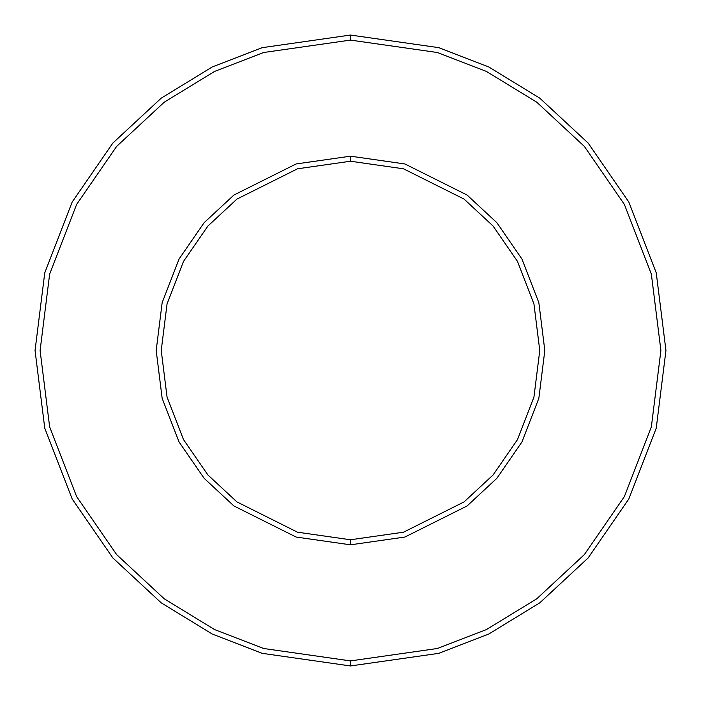 <?xml version="1.0" encoding="UTF-8"?>
<svg xmlns="http://www.w3.org/2000/svg" width="701" height="701" viewBox="0 0 701 701"><rect width="100%" height="100%" fill="white"/><g stroke="black" fill="none" stroke-linecap="round" stroke-linejoin="round"><path stroke-width="0.53" stroke-dasharray="3.5 2.63" d="M350.5 539.77L403.496 532.199L464.062 501.916L493.101 474.954L517.504 439.571L533.943 397.09L539.77 350.5L533.943 303.91L517.504 261.429L493.101 226.046L464.062 199.084L403.496 168.801L350.5 161.23L350.5 156.183L404.906 163.955L467.094 195.044L496.904 222.734L521.956 259.055L538.841 302.666L544.817 350.5L538.841 398.334L521.956 441.945L496.904 478.266L467.094 505.956L404.906 537.045L350.5 544.817L350.5 539.77L297.504 532.199L236.938 501.916L207.899 474.954L183.496 439.571L167.057 397.09L161.23 350.5L167.057 303.91L183.496 261.429L207.899 226.046L236.938 199.084L297.504 168.801L350.5 161.23L403.496 168.801L464.062 199.084L493.101 226.046L517.504 261.429L533.943 303.91L539.77 350.5L533.943 397.09L517.504 439.571L493.101 474.954L464.062 501.916L403.496 532.199L350.5 539.77L350.5 544.817L404.906 537.045L467.094 505.956L496.904 478.266L521.956 441.945L538.841 398.334L544.817 350.5L538.841 302.666L521.956 259.055L496.904 222.734L467.094 195.044L404.906 163.955L350.5 156.183L296.094 163.955L233.906 195.044L204.096 222.734L179.044 259.055L162.159 302.666L156.183 350.5L162.159 398.334L179.044 441.945L204.096 478.266L233.906 505.956L296.094 537.045L350.5 544.817L296.094 537.045L233.906 505.956L204.096 478.266L179.044 441.945L162.159 398.334L156.183 350.5L162.159 302.666L179.044 259.055L204.096 222.734L233.906 195.044L296.094 163.955L350.5 156.183L350.5 161.23L297.504 168.801L236.938 199.084L207.899 226.046L183.496 261.429L167.057 303.91L161.23 350.5L167.057 397.09L183.496 439.571L207.899 474.954L236.938 501.916L297.504 532.199L350.5 539.77M350.5 660.903L437.415 648.486L486.52 629.516L536.738 598.82L584.362 554.596L624.381 496.571L651.352 426.909L660.903 350.5L651.352 274.091L624.381 204.429L584.362 146.404L536.738 102.18L486.52 71.484L437.415 52.514L350.5 40.097L350.5 35.05L438.826 47.668L488.728 66.946L539.77 98.14L588.165 143.083L628.841 202.054L656.241 272.847L665.95 350.5L656.241 428.153L628.841 498.946L588.165 557.917L539.77 602.86L488.728 634.054L438.826 653.332L350.5 665.95L350.5 660.903L263.585 648.486L214.48 629.516L164.262 598.82L116.638 554.596L76.619 496.571L49.648 426.909L40.097 350.5L49.648 274.091L76.619 204.429L116.638 146.404L164.262 102.18L214.48 71.484L263.585 52.514L350.5 40.097L437.415 52.514L486.52 71.484L536.738 102.18L584.362 146.404L624.381 204.429L651.352 274.091L660.903 350.5L651.352 426.909L624.381 496.571L584.362 554.596L536.738 598.82L486.52 629.516L437.415 648.486L350.5 660.903L350.5 665.95L438.826 653.332L488.728 634.054L539.77 602.86L588.165 557.917L628.841 498.946L656.241 428.153L665.95 350.5L656.241 272.847L628.841 202.054L588.165 143.083L539.77 98.14L488.728 66.946L438.826 47.668L350.5 35.05L262.174 47.668L212.272 66.946L161.23 98.14L112.835 143.083L72.159 202.054L44.759 272.847L35.05 350.5L44.759 428.153L72.159 498.946L112.835 557.917L161.23 602.86L212.272 634.054L262.174 653.332L350.5 665.95L262.174 653.332L212.272 634.054L161.23 602.86L112.835 557.917L72.159 498.946L44.759 428.153L35.05 350.5L44.759 272.847L72.159 202.054L112.835 143.083L161.23 98.14L212.272 66.946L262.174 47.668L350.5 35.05L350.5 40.097L263.585 52.514L214.48 71.484L164.262 102.18L116.638 146.404L76.619 204.429L49.648 274.091L40.097 350.5L49.648 426.909L76.619 496.571L116.638 554.596L164.262 598.82L214.48 629.516L263.585 648.486L350.5 660.903"/><path stroke-width="1.05" d="M350.5 665.95L438.826 653.332L488.728 634.054L539.77 602.86L588.165 557.917L628.841 498.946L656.241 428.153L665.95 350.5L656.241 272.847L628.841 202.054L588.165 143.083L539.77 98.14L488.728 66.946L438.826 47.668L350.5 35.05L350.5 40.097L437.415 52.514L486.52 71.484L536.738 102.18L584.362 146.404L624.381 204.429L651.352 274.091L660.903 350.5L651.352 426.909L624.381 496.571L584.362 554.596L536.738 598.82L486.52 629.516L437.415 648.486L350.5 660.903L350.5 665.95L262.174 653.332L212.272 634.054L161.23 602.86L112.835 557.917L72.159 498.946L44.759 428.153L35.05 350.5L44.759 272.847L72.159 202.054L112.835 143.083L161.23 98.14L212.272 66.946L262.174 47.668L350.5 35.05L438.826 47.668L488.728 66.946L539.77 98.14L588.165 143.083L628.841 202.054L656.241 272.847L665.95 350.5L656.241 428.153L628.841 498.946L588.165 557.917L539.77 602.86L488.728 634.054L438.826 653.332L350.5 665.95L350.5 660.903L437.415 648.486L486.52 629.516L536.738 598.82L584.362 554.596L624.381 496.571L651.352 426.909L660.903 350.5L651.352 274.091L624.381 204.429L584.362 146.404L536.738 102.18L486.52 71.484L437.415 52.514L350.5 40.097L263.585 52.514L214.48 71.484L164.262 102.18L116.638 146.404L76.619 204.429L49.648 274.091L40.097 350.5L49.648 426.909L76.619 496.571L116.638 554.596L164.262 598.82L214.48 629.516L263.585 648.486L350.5 660.903L263.585 648.486L214.48 629.516L164.262 598.82L116.638 554.596L76.619 496.571L49.648 426.909L40.097 350.5L49.648 274.091L76.619 204.429L116.638 146.404L164.262 102.18L214.48 71.484L263.585 52.514L350.5 40.097L350.5 35.05L262.174 47.668L212.272 66.946L161.23 98.14L112.835 143.083L72.159 202.054L44.759 272.847L35.05 350.5L44.759 428.153L72.159 498.946L112.835 557.917L161.23 602.86L212.272 634.054L262.174 653.332L350.5 665.95M350.5 544.817L404.906 537.045L467.094 505.956L496.904 478.266L521.956 441.945L538.841 398.334L544.817 350.5L538.841 302.666L521.956 259.055L496.904 222.734L467.094 195.044L404.906 163.955L350.5 156.183L350.5 161.23L403.496 168.801L464.062 199.084L493.101 226.046L517.504 261.429L533.943 303.91L539.77 350.5L533.943 397.09L517.504 439.571L493.101 474.954L464.062 501.916L403.496 532.199L350.5 539.77L350.5 544.817L296.094 537.045L233.906 505.956L204.096 478.266L179.044 441.945L162.159 398.334L156.183 350.5L162.159 302.666L179.044 259.055L204.096 222.734L233.906 195.044L296.094 163.955L350.5 156.183L404.906 163.955L467.094 195.044L496.904 222.734L521.956 259.055L538.841 302.666L544.817 350.5L538.841 398.334L521.956 441.945L496.904 478.266L467.094 505.956L404.906 537.045L350.5 544.817L350.5 539.77L403.496 532.199L464.062 501.916L493.101 474.954L517.504 439.571L533.943 397.09L539.77 350.5L533.943 303.91L517.504 261.429L493.101 226.046L464.062 199.084L403.496 168.801L350.5 161.23L297.504 168.801L236.938 199.084L207.899 226.046L183.496 261.429L167.057 303.91L161.23 350.5L167.057 397.09L183.496 439.571L207.899 474.954L236.938 501.916L297.504 532.199L350.5 539.77L297.504 532.199L236.938 501.916L207.899 474.954L183.496 439.571L167.057 397.09L161.23 350.5L167.057 303.91L183.496 261.429L207.899 226.046L236.938 199.084L297.504 168.801L350.5 161.23L350.5 156.183L296.094 163.955L233.906 195.044L204.096 222.734L179.044 259.055L162.159 302.666L156.183 350.5L162.159 398.334L179.044 441.945L204.096 478.266L233.906 505.956L296.094 537.045L350.5 544.817"/></g></svg>
